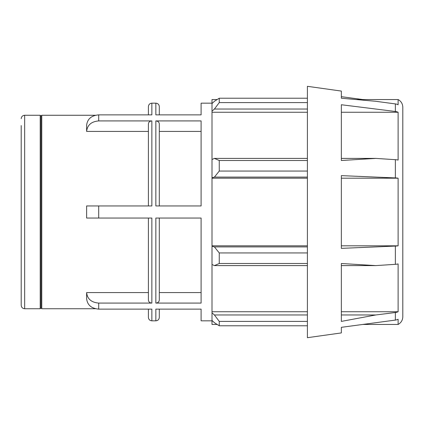 <?xml version="1.0" encoding="UTF-8"?>
<svg xmlns="http://www.w3.org/2000/svg" width="424" height="424" viewBox="0 0 424 424"><rect width="100%" height="100%" fill="white"/><g stroke="black" fill="none" stroke-linecap="round" stroke-linejoin="round"><path stroke-width="0.64" d="M98.707 114.878C91.361 115.503 87.328 119.001 86.618 125.366L86.618 131.413C87.328 125.043 91.361 121.55 98.707 120.92L98.707 114.878L151.856 114.878L151.856 103.175C149.757 103.377 148.607 104.532 148.4 106.631L148.4 114.878M148.4 218.047L148.4 300.081C148.607 301.899 149.757 302.895 151.856 303.081L98.707 303.081C91.361 302.45 87.328 298.957 86.618 292.587L148.4 292.587M148.4 309.123L148.4 317.369C148.607 319.468 149.757 320.624 151.856 320.825L151.856 309.123L98.707 309.123C91.361 308.497 87.328 304.999 86.618 298.634L86.618 292.587M159.302 205.953L159.302 123.919C159.095 122.101 157.945 121.105 155.847 120.92L155.847 205.953L201.098 205.953L201.098 120.92L155.847 120.92M201.098 131.413L159.302 131.413M148.4 131.413L86.618 131.413M151.856 303.081L151.856 218.047L98.707 218.047L98.707 205.953L151.856 205.953L151.856 120.92C149.757 121.105 148.607 122.101 148.4 123.919L148.4 205.953M151.856 120.92L98.707 120.92M212 103.175L201.098 103.175L201.098 114.878L155.847 114.878L155.847 103.175C157.945 103.377 159.095 104.532 159.302 106.631L159.302 114.878M212 320.825L201.098 320.825L201.098 309.123L155.847 309.123L155.847 320.825C157.945 320.624 159.101 319.468 159.302 317.369L159.302 309.123M155.847 303.081L155.847 218.047L201.098 218.047L201.098 303.081L155.847 303.081C157.945 302.895 159.095 301.899 159.302 300.081L159.302 218.047M159.302 292.587L201.098 292.587M98.707 218.047L86.618 218.047L86.618 205.953L98.707 205.953M21.2 125.573L21.2 305.28C21.407 307.379 22.557 308.529 24.656 308.736L24.656 115.264L40.2 115.264L40.2 308.736L40.985 307.951L40.985 116.049L41.769 115.264L41.769 308.736L95.448 308.736M21.2 305.28L21.2 212M307.4 325.775L219.256 325.775L217.146 324.455L212 324.455L212 320.401L214.417 322.712L219.256 325.775L219.256 321.403L214.417 314.968L212 312.822L212 320.401M214.417 109.032L219.256 102.597L219.256 98.225L214.417 101.288L212 103.599L212 111.178L214.417 109.032L307.4 109.032M219.256 98.225L307.4 98.225M341.346 265.599L375.759 265.599L395.364 264.327A8.639 3.986 0 0 0 398.115 263.924L398.115 311.746A8.639 7.659 180 0 1 395.364 312.52L395.364 320.083L341.346 327.323L341.346 332.92L307.4 337.69L307.4 86.311L341.346 91.081L341.346 98.225L375.759 101.288L395.364 103.917L395.364 111.48A8.639 7.659 0 0 1 398.115 112.254L398.115 160.076A8.639 3.986 180 0 0 395.364 159.673L375.759 158.401L341.346 158.401M307.4 102.597L219.256 102.597M214.417 177.094L219.256 171.058L219.256 160.5L214.417 158.401L212 159.514L212 177.82L214.417 177.094L307.4 177.094M307.4 171.058L219.256 171.058M212 312.822L212 264.486L214.417 265.599L219.256 263.5L219.256 252.943L214.417 246.906L212 246.18L212 177.82M212 178.186L307.4 178.186M341.346 178.186L398.115 178.186L398.115 245.814A8.639 2.597 180 0 1 395.364 246.079L341.346 248.363L341.346 175.637L395.364 177.921A8.639 2.597 0 0 1 398.115 178.186M212 246.18L212 264.486M212 159.514L212 111.178M212 103.599L212 99.545L217.146 99.545M219.256 252.943L307.4 252.943M307.4 246.906L214.417 246.906M307.4 263.5L219.256 263.5M214.417 265.599L307.4 265.599M375.759 265.599L341.346 263.5L341.346 321.403L375.759 314.968L341.346 314.968M219.256 321.403L307.4 321.403M307.4 314.968L214.417 314.968M219.256 160.5L307.4 160.5M395.364 111.48L341.346 104.744L341.346 160.5L375.759 158.401M307.4 158.401L214.417 158.401M212 245.814L307.4 245.814M341.346 245.814L398.115 245.814M341.346 96.677L362.743 99.545M395.364 312.52L375.759 314.968M395.364 320.083A8.639 8.236 0 0 0 398.115 319.251L398.115 324.455C401.109 322.77 402.673 320.21 402.8 316.776L402.8 107.224C402.673 103.79 401.109 101.23 398.115 99.545L398.115 104.749A8.639 8.236 180 0 0 395.364 103.917M212 311.746L307.4 311.746M341.346 311.746L398.115 311.746M212 112.254L307.4 112.254M341.346 112.254L398.115 112.254M98.707 309.123L98.707 303.081M395.364 246.079L395.364 264.327M395.364 159.673L395.364 177.921M41.769 115.264L95.448 115.264M151.856 320.825L155.847 320.825M151.856 103.175L155.847 103.175M24.656 115.264C22.557 115.471 21.407 116.621 21.2 118.72M24.656 308.736L40.2 308.736M362.743 324.455L398.115 324.455M356.34 99.545L398.115 99.545M40.985 116.049L40.2 115.264M40.985 307.951L41.769 308.736"/></g></svg>
